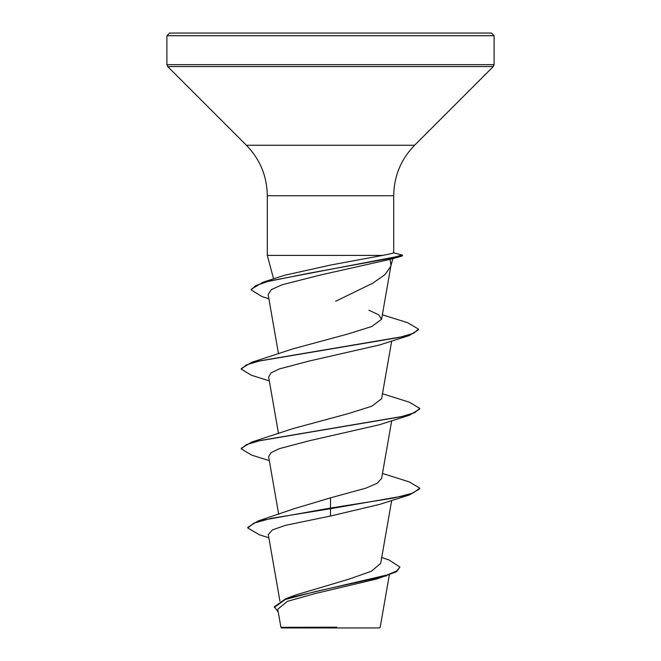 <?xml version="1.0" encoding="UTF-8"?>
<svg xmlns="http://www.w3.org/2000/svg" width="661" height="661" viewBox="0 0 661 661"><rect width="100%" height="100%" fill="white"/><g stroke="black" fill="none" stroke-linecap="round" stroke-linejoin="round"><path stroke-width="0.99" d="M381.728 557.512L388.965 559.941L399.93 567.064L396.501 571.74L377.183 578.862L314.636 593.694L287.337 601.37L277.752 609.227L280.917 627.33L281.536 627.95L379.464 627.95L380.182 627.231M326.798 627.372L280.95 627.322L336.73 627.182M330.5 33.05L491.42 33.05L494.098 35.727L166.903 35.727L169.58 33.05L330.5 33.05M268.878 298.772L261.88 296.533L251.221 289.931L255.518 285.726L267.804 281.512L309.654 273.1L401.351 256.27L390.064 259.36L390.981 265.375L381.562 319.337L378.695 314.793L368.904 310.216M390.791 266.243L385.099 274.53L372.878 283.123L335.747 301.234M251.221 289.931L251.221 289.27L263.012 282.222L284.651 275.257L330.5 265.069L382.645 255.402L267.3 255.402L267.3 195.739L393.7 195.739C393.989 176.14 400.963 159.318 414.612 145.255L493.313 66.554L494.098 64.662L494.098 35.727M393.072 252.742C395.162 252.758 391.684 253.642 382.645 255.402M399.93 567.064L396.625 571.005L387.197 574.938L286.023 598.577L295.88 594.933L349.157 579.094L371.416 571.22L380.711 563.337L391.7 500.443M294.641 508.582L330.5 497.84L365.847 488.157L377.067 483.323L381.612 478.465L391.7 420.726M269.3 460.585L251.676 455.107L241.265 448.918L241.265 448.257L251.667 442.069L292.955 428.576L348.14 413.654L371.779 406.218L381.612 398.748L391.7 341.01M269.3 380.868L251.667 375.39L241.265 369.202L241.265 368.541L251.667 362.352L292.955 348.859L348.091 333.954L371.755 326.501L381.562 319.337M390.064 259.36L320.106 275.092L282.09 284.775L271.316 289.609L268.159 294.467M241.265 369.202L246.132 364.996L260.194 360.79L409.324 335.532L379.695 344.943L309.621 360.956L279.248 368.962L270.985 372.969L268.63 376.977L278.512 433.591M241.265 448.918L246.132 444.713L260.194 440.499L409.324 415.248L379.678 424.668L309.596 440.68L279.248 448.687L270.977 452.694L268.63 456.693L278.686 514.291M330.5 497.84L330.5 508.706L409.324 494.965L379.67 504.384L330.5 516.026L285.759 525.28L272.423 529.891L268.283 534.493L279.925 601.113M409.324 494.965L419.735 488.785L419.735 488.115L412.935 493.098L393.592 498.08L330.5 508.045L257.939 521.042L247.801 527.321L247.801 527.99L259.525 534.873L268.853 537.748M286.023 598.577L274.323 606.74L278.273 612.21M330.5 516.026L330.5 508.706L271.25 518.348L253.807 523.165L247.801 527.99M386.71 575.764L315.33 591.578L285.337 599.494L274.323 607.401M359.675 33.05L348.81 33.05M301.325 33.05L312.19 33.05M419.735 488.115L409.316 481.919L382.488 473.45M251.667 442.069L400.797 416.818L414.868 412.604L419.735 408.399L409.316 402.21L382.488 393.733M251.667 362.352L399.5 337.391L413.728 333.235L418.446 329.079L407.49 322.651L382.355 314.793M263.012 282.222L395.551 256.873L401.665 255.072M409.324 415.248L419.735 409.06L419.735 408.399M409.324 335.532L418.446 329.74L418.446 329.079M401.351 256.27L402.409 255.848L402.409 255.179M267.3 195.739C267.011 176.14 260.037 159.318 246.388 145.255L167.687 66.554L166.903 64.662L494.098 64.662M167.687 66.554L493.313 66.554M246.388 145.255L414.612 145.255M401.665 255.518L392.312 258.261M390.915 265.805L392.849 258.591M273.596 278.892L267.3 255.402M393.7 252.841L393.7 195.739M278.512 353.875L268.135 294.476M389.337 574.88L380.182 627.223M294.641 508.573L257.939 521.042M166.903 64.662L166.903 35.727M393.617 252.783L402.301 255.113"/></g></svg>
